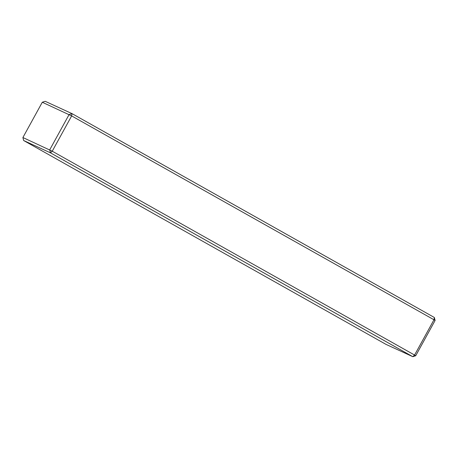 <?xml version="1.0" encoding="UTF-8"?>
<svg xmlns="http://www.w3.org/2000/svg" width="458" height="458" viewBox="0 0 458 458"><rect width="100%" height="100%" fill="white"/><g stroke="black" fill="none" stroke-linecap="round" stroke-linejoin="round"><path stroke-width="0.69" d="M385.985 344.37L412.795 356.685L50.46 152.835L23.65 140.52L385.985 344.37M434.35 317.48L433.978 319.764L71.643 115.914L42.296 102.243L45.205 101.315L72.015 113.63L71.643 115.914L52.246 151.197L50.46 152.835L49.71 149.846L69.106 114.557L72.015 113.63L434.35 317.48L435.1 320.468L415.704 355.757L414.576 355.047L433.978 319.764L435.1 320.468M42.296 102.243L22.9 137.532L52.246 151.197L414.576 355.047L412.795 356.685L415.704 355.757M22.9 137.532L23.65 140.52"/></g></svg>

